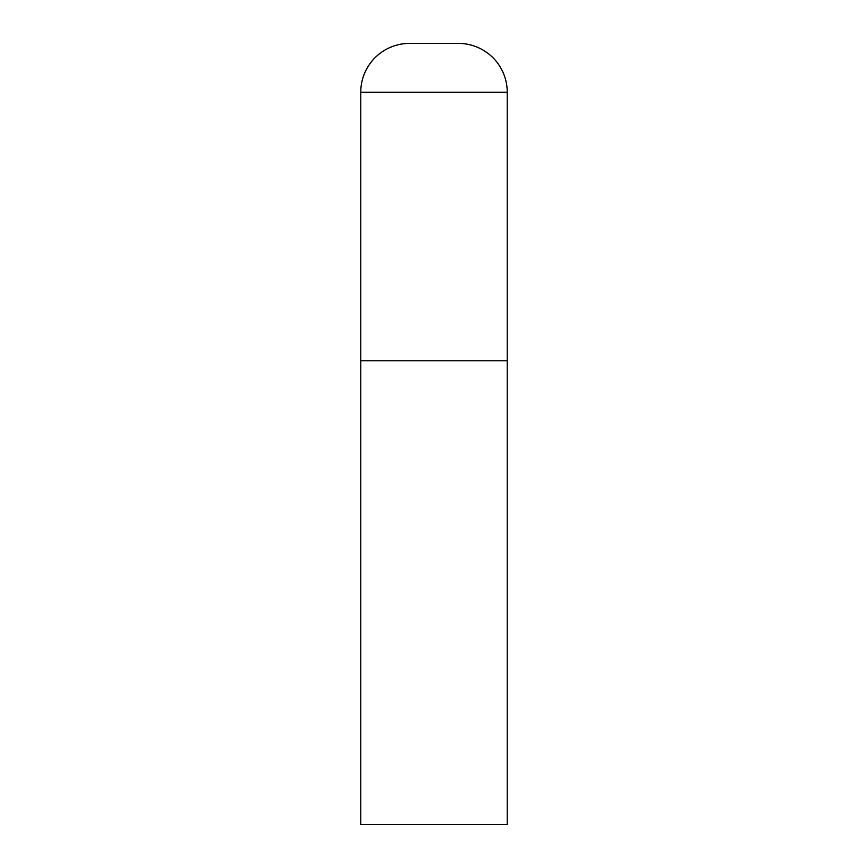 <?xml version="1.0" encoding="UTF-8"?>
<svg xmlns="http://www.w3.org/2000/svg" width="868" height="868" viewBox="0 0 868 868"><rect width="100%" height="100%" fill="white"/><g stroke="black" fill="none" stroke-linecap="round" stroke-linejoin="round"><path stroke-width="0.65" stroke-dasharray="4.34 3.25" d="M507.238 360.762L360.762 360.762L507.238 360.762M360.762 824.6L507.238 824.6M507.238 92.225L360.762 92.225"/><path stroke-width="1.3" d="M409.587 43.4A48.825 48.825 0 0 0 360.762 92.225L360.762 824.6L507.238 824.6L507.238 360.762L360.762 360.762L507.238 360.762L507.238 92.225A48.825 48.825 0 0 0 458.412 43.4L409.587 43.4L458.412 43.4M360.762 92.225L507.238 92.225"/></g></svg>
